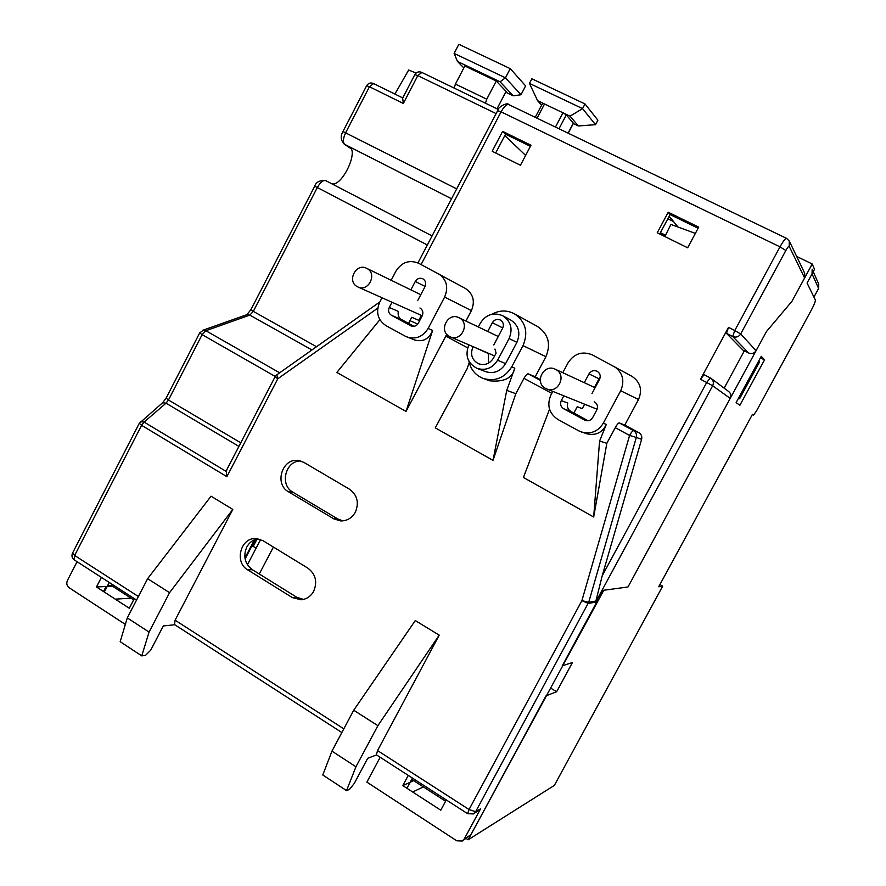 <?xml version="1.0" encoding="UTF-8"?>
<svg xmlns="http://www.w3.org/2000/svg" width="886" height="886" viewBox="0 0 886 886"><rect width="100%" height="100%" fill="white"/><g stroke="black" fill="none" stroke-linecap="round" stroke-linejoin="round"><path stroke-width="1.33" d="M662.695 586.155L554.348 785.406L468.151 839.784L546.02 695.842L556.641 691.733L572.456 662.518L562.267 665.807L603.1 590.342L627.997 586.964L766.456 331.552L791.984 301.251L812.207 263.984L814.522 269.289L807.08 283.022L815.353 300C815.497 301.395 814.19 304.695 811.432 309.923L756.334 411.27L753.532 415.102L752.458 414.327L658.73 586.753L662.695 586.155L659.915 584.572M761.24 356.305L736.122 402.598L739.865 405.29L764.518 359.871L761.24 356.305M556.641 691.733L550.583 688.068M760.432 357.789L764.518 359.871M259.277 574.006L273.409 547.05M260.639 539.508L247.415 564.781M256.098 548.168L253.208 546.385L251.668 546.396M111.547 583.94L111.647 585.657L133.642 599.855M257.117 538.921L253.208 546.385M796.68 256.453L812.207 263.984M468.151 839.784L466.235 838.533M411.68 779.37L445.58 801.254M665.12 236.097L659.948 233.55M103.485 591.527L106.087 586.488M744.362 350.812L724.15 388.146M421.094 264.549L501.077 111.846L780.001 246.862L785.838 250.494C787.588 247.382 788.706 245.998 789.193 246.33L804.61 277.971L791.984 301.251L766.456 331.552L756.079 350.69L740.696 333.944C738.68 336.935 736.011 337.787 732.689 336.492L726.465 333.335L728.525 327.366L700.494 379.263L704.082 374.689L710.251 377.89M660.413 232.697L665.552 235.233M459.302 317.886L458.937 317.697C447.884 311.817 438.26 330.999 449.501 336.481L450.221 336.835C461.285 342.24 470.4 323.213 459.302 317.886M662.54 234.834L664.456 236.352M663.658 235.377L664.965 236.407M659.992 234.137L662.429 234.768M812.041 273.874L807.08 283.022L813.924 297.076L818.631 288.426L812.041 273.874L812.174 269.322M813.226 271.681L818.753 284.118L818.631 288.426M545.621 388.422L546.596 388.888C558.125 394.215 567.195 374.966 555.732 369.462L555.245 369.218C543.705 363.249 533.959 382.73 545.621 388.422M485.439 103.197L486.757 99.188L496.26 81.014L506.105 91.424L497.002 108.801M454.164 88.068L455.437 84.07L464.84 66.007L496.26 81.014M520.979 94.747L513.215 95.81L500.081 81.8L505.441 77.824L520.979 94.747L525.62 85.898L510.247 68.632L505.441 77.824L454.119 53.393L457.464 61.455L463.843 67.923M505.696 92.199L513.215 95.81M454.119 53.393L458.848 44.3L510.247 68.632M500.081 81.8L457.464 61.455M695.366 233.395L670.879 224.424L664.899 236.562M582.545 108.613L585.004 103.95L531.888 78.788L529.463 83.406L582.545 108.613L570.041 116.177L578.348 125.956L595.514 124.682L582.545 108.613M585.004 103.95L597.884 120.186L595.514 124.682M568.203 133.21L573.43 123.298L566.32 114.881L562.975 112.799L570.041 116.177M541.612 105.19L537.569 100.661L529.463 83.406M537.569 100.661L544.547 103.994L542.575 103.363L535.233 117.329M555.456 127.063L562.975 112.799L544.547 103.994L537.071 118.215M578.348 125.956L573.308 123.542M504.81 135.58L525.631 155.415M409.908 320.666L417.793 324.043M659.705 234.004L670.093 214.567L698.124 228.267M495.673 152.99L505.541 134.174L530.404 146.323M668.731 217.114L670.735 218.1L677.746 226.772M744.107 351.288L726.465 333.335M738.614 398.002L758.693 360.99M758.837 361.056L759.623 361.876L739.622 398.733L738.747 398.08M738.514 398.191L739.622 398.733M668.221 212.241L657.246 232.785L687.647 247.792L698.722 227.137L668.221 212.241L670.093 214.567M502.617 131.383L530.98 145.226L520.459 165.239L492.184 151.273L502.617 131.383L505.541 134.174M465.914 321.031L471.396 310.632C475.273 301.262 473.268 293.875 465.394 288.448L418.613 263.242C409.288 259.532 401.735 262.178 395.931 271.16L391.169 280.275M540.25 379.507L535.199 376.794L545.898 356.704C551.158 344.045 548.39 333.989 537.569 326.535L514.279 313.71C506.825 309.934 499.339 310.122 491.83 314.275M641.608 439.334L636.314 437.429L588.725 602.247L581.892 600.664L588.249 603.421L595.602 602.192L602.225 575.756L641.608 439.334C642.239 436.444 641.32 434.218 638.839 432.656L624.774 425.07L638.518 399.508C642.56 389.884 640.39 382.165 631.995 376.351L592.402 354.909C582.346 350.867 574.239 353.481 568.092 362.762L562.787 372.718M638.839 432.656L633.501 430.618C632.67 430.685 631.364 432.29 629.592 435.436L581.892 600.664L469.059 809.516L377.547 750.575L376.373 754.817L467.609 813.691L473.456 813.924L475.627 811.731L469.059 809.516L467.609 813.691M377.547 750.575L439.212 635.14L377.89 725.667L355.95 766.778L346.537 790.611L349.472 789.393L354.245 783.49L367.712 758.261L376.561 754.938M377.89 725.667L353.713 710.24L415.279 620.577L439.212 635.14M346.537 790.611L322.781 774.984L331.951 751.151L353.713 710.24M343.812 728.846L175.107 620.189L174.509 624.564L341.852 732.545M175.107 620.189L232.808 509.428L169.558 592.679L149.069 632.083L141.749 655.884L145.525 655.352L150.709 650.147L163.312 625.948L174.786 624.752M232.808 509.428L211.056 496.182L147.63 578.68L169.558 592.679M141.749 655.884L120.186 641.685L127.296 617.907L147.63 578.68M77.082 561.702L67.436 580.452C66.24 583.409 66.782 585.812 69.075 587.684L125.347 624.42M134.284 598.615L129.29 608.25L96.463 586.964L101.403 577.395M138.382 596.533L74.634 555.467L141.594 425.313L144.086 422.068L140.509 421.736M246.529 314.807L249.808 315.106L205.873 330.722L203.149 330.201M311.961 349.959L249.808 315.106L253.307 311.374L250.86 309.757L246.817 314.707L202.495 330.389M139.312 423.264L141.594 425.313L226.894 476.679L226.295 471.485L226.971 469.358M226.86 469.58L275.07 376.805L277.794 378.765L276.82 374.811M380.172 757.275L366.882 782.128L456.733 840.792L462.282 841.013L464.264 838.953L480.511 808.907L473.744 813.758M412.677 791.984L423.386 786.923M115.28 599.169L130.984 598.139M730.23 398.379C731.415 395.71 730.917 393.439 728.713 391.557L711.037 378.366C713.418 380.404 713.961 382.874 712.665 385.764L730.23 398.379L627.997 586.964L603.798 590.242L470.82 834.856L462.547 840.847M408.269 775.405L402.809 785.594L440.763 810.203L446.3 799.936M624.774 425.07L619.192 422.899C618.328 422.943 617.01 424.538 615.249 427.672L606.844 443.299L599.578 441.04L593.675 517.003L606.844 443.299M342.827 520.879L337.876 519.019L333.767 518.831L340.567 520.924C347.002 521.001 351.941 518.088 355.364 512.174C359.273 502.65 357.279 494.975 349.383 489.15L303.92 462.414L298.66 460.565C282.424 457.375 273.807 484.011 288.537 491.83L292.901 492.195C279.356 485.019 285.436 460.521 300.642 460.997M333.767 518.831L288.537 491.83M303.477 599.412L296.71 597.23L292.336 597.585L301.074 599.789C306.589 599.224 310.798 596.389 313.688 591.25C317.576 581.781 315.626 574.073 307.841 568.125L262.976 540.67L255.877 538.555C240.582 537.392 234.081 562.311 247.703 569.853L252.333 569.687C244.824 563.873 242.963 556.342 246.751 547.094C249.32 542.442 253.064 539.663 257.97 538.766M292.336 597.585L247.703 569.853M549.541 409.188L523.427 477.476L593.675 517.003M535.199 376.794L528.145 373.814C527.115 373.759 525.719 375.265 523.98 378.333L515.818 393.683L506.726 390.394L493.004 460.355L515.818 393.683M469.226 362.607L467.088 368.775L435.281 427.872L493.004 460.355M446.788 334.299L406.032 411.414L336.835 372.474L379.861 319.702M337.876 519.019L292.901 492.195M573.862 413.053L577.24 406.729L582.257 408.679L584.649 404.215M408.501 323.368L411.702 317.243L418.779 320.333L421.371 315.394M296.71 597.23L252.333 569.687M599.578 441.04L606.345 424.394C602.336 432.678 595.835 435.812 586.831 433.775L578.779 430.873L557.903 419.477C548.988 413.363 546.662 405.179 550.926 394.946L552.82 391.39M638.518 399.508L620.709 390.748L603.266 423.264C598.05 431.471 590.851 434.417 581.659 432.124M591.948 393.628L599.523 379.474C600.952 376.029 600.165 373.294 597.142 371.278L597.086 371.245C593.731 369.927 591.04 370.802 589.002 373.881L599.014 378.843L600.221 377.281M594.273 401.69L594.373 401.746C597.397 403.794 598.194 406.541 596.754 409.985L592.701 417.55C590.907 420.352 588.448 421.315 585.325 420.44L563.629 408.745L570.717 411.348C567.782 409.332 566.796 406.563 567.76 403.064L561.303 400.561C559.874 403.983 560.65 406.707 563.629 408.745M563.828 395.832L561.303 400.561M584.273 382.708L589.002 373.881M620.709 390.748C624.995 380.548 622.703 372.375 613.843 366.228M588.06 420.761L570.717 411.348M506.726 390.394L514.799 368.188C512.473 378.1 504.056 382.298 489.537 380.781L483.058 378.388C475.428 375.232 470.71 369.495 468.927 361.2M545.898 356.704L523.017 345.606L511.72 366.882C504.666 377.99 495.119 381.822 483.058 378.388M468.86 344.853C464.818 355.375 467.52 363.205 476.989 368.343L485.362 371.577C493.867 374.113 500.623 371.455 505.629 363.603L516.903 342.339C520.824 332.859 518.72 325.383 510.591 319.912L502.683 315.715C493.458 311.994 485.993 314.486 480.301 323.191L478.307 326.956M523.017 345.606C528.588 332.206 525.675 321.563 514.279 313.71M476.989 368.343C485.65 370.924 492.516 368.211 497.611 360.203L509.085 338.552C513.072 328.883 510.934 321.275 502.683 315.715M488.518 363.127L488.297 353.492L473.091 346.67M487.732 331.475L492.372 322.703L502.772 327.942M493.779 344.942L502.661 328.174C504.079 324.73 503.314 322.017 500.368 320.034L500.324 320.001C497.046 318.716 494.388 319.613 492.372 322.703M494.953 349.051L496.105 353.137L493.524 357.999C489.847 363.769 484.886 365.708 478.65 363.803C471.895 360.059 470.001 354.422 472.969 346.902M406.032 411.414L432.634 330.423C429.023 339.139 422.954 342.306 414.404 339.914L405.256 336.182L385.942 325.638C377.702 319.935 375.609 312.149 379.673 302.27L382.021 297.774M471.396 310.632L444.628 297.065L428.104 328.485C422.855 336.813 415.8 339.637 406.94 336.979M392.011 302.237L389.275 307.464C387.913 310.764 388.611 313.367 391.368 315.261L411.182 325.982C414.172 326.945 416.553 326.004 418.336 323.191L422.168 315.881C423.541 312.559 422.821 309.945 420.03 308.04L419.931 307.985M410.86 289.877L415.279 281.46L425.114 286.455M417.849 300.31L425.014 286.632C426.387 283.31 425.668 280.707 422.877 278.824L422.844 278.802C419.731 277.584 417.217 278.47 415.279 281.46M444.628 297.065C448.715 287.164 446.622 279.356 438.349 273.652M413.995 326.347L401.358 319.492C398.622 317.598 397.615 314.907 398.357 311.429L389.275 307.464M804.61 277.971L804.687 273.209L789.437 241.335M402.654 98.113L403.34 103.474L369.429 86.75L373.571 83.594M451.528 198.763L349.627 146.888C359.051 152.226 340.745 188.607 331.242 183.491M742.922 350.081L748.681 353.016C751.749 354.212 754.219 353.436 756.079 350.69M667.845 218.776L673.537 221.566M594.428 387.415L599.014 378.843M406.918 788.252L412.389 778.052M104.293 592.047L109.244 582.456M402.809 785.594L413.696 780.666M96.463 586.964L112.456 586.178M355.95 766.778L331.951 751.151M149.069 632.083L127.296 617.907M366.882 268.447L366.594 268.292C356.006 262.555 346.548 281.438 357.368 286.699L357.933 286.986C368.532 292.347 377.602 273.586 366.882 268.447M408.679 70.027L416.088 73.051M107.516 585.801L111.647 585.602M752.369 414.493L753.521 415.091L752.369 414.493M486.757 99.188L455.437 84.07M573.364 123.11L568.07 133.144M566.32 114.881L559 128.769M789.193 246.33L789.282 241.014L786.558 238.367C785.328 238.412 783.146 241.247 780.001 246.862L734.771 330.533L728.525 327.366M700.494 379.263L706.696 382.497L602.225 575.756M615.249 427.672L629.592 435.436L636.314 437.429C636.945 434.472 636.015 432.202 633.501 430.618L619.192 422.899M480.511 808.907L475.627 811.731L588.725 602.247L595.813 601.085M162.47 402.875L139.29 423.331L72.508 553.163C71.401 555.876 71.999 558.125 74.291 559.908L74.634 555.467L72.552 553.074M199.715 332.881L202.13 334.653L168.473 399.996L166.136 398.102L162.614 402.753L166.036 403.174L144.086 422.068L226.295 471.485M203.47 330.113L199.693 332.914L166.158 398.047M240.77 442.812L168.473 399.996L166.036 403.174L238.91 446.4M279.655 372.807L205.873 330.722L202.13 334.653L275.258 376.472M316.512 346.736L253.307 311.374L317.321 187.533L314.707 186.226L250.871 309.735M325.738 180.633L432.08 235.909L325.738 180.633C323.157 179.947 320.344 182.25 317.321 187.533L427.329 244.99M226.894 476.679L277.794 378.765L377.746 308.14M470.82 834.856L464.264 838.953M523.98 378.333L551.779 393.362M445.747 336.027L467.631 347.866M603.266 423.264L606.345 424.394M586.233 420.695L584.55 420.097M540.305 380.371L528.145 373.814M511.72 366.882L514.799 368.188M509.085 338.552L516.903 342.339M505.629 363.603L497.611 360.203M428.104 328.485L432.634 330.423M391.368 315.261L401.358 319.492M411.691 326.17L410.727 325.771M421.836 72.475L417.793 75.62L496.127 113.607M349.627 146.888L344.643 144.352C342.694 142.292 343.037 138.404 345.684 132.678L369.429 86.75L366.66 85.687L342.971 131.527L456.711 188.884M414.847 74.623L417.793 75.62L403.34 103.474M366.649 85.721L366.66 85.687C368.299 83.14 370.536 82.398 373.371 83.472L402.765 97.925M785.838 250.494L740.696 333.944L734.771 330.533L732.689 336.492L748.681 353.016M497.655 110.695L501.077 111.846C504.045 106.553 506.604 104.138 508.752 104.57L786.558 238.367M704.082 374.689L710.273 377.901L706.696 382.497L712.665 385.764L595.602 602.192M351.188 148.804L344.2 144.097L351.221 148.859M244.924 558.047L254.481 539.773M458.937 317.697L498.253 336.503M450.221 336.835L494.621 355.939M546.596 388.888L597.098 409.232M555.245 369.218L595.115 387.714M74.291 559.908L136.544 600.066M379.839 301.938L276.742 374.867L275.103 376.749M402.609 98.213L414.87 74.59C416.52 72.021 418.768 71.268 421.603 72.32L498.353 109.454M245.09 558.977L255.301 539.452M508.752 104.57C507.279 101.89 497.511 107.35 497.666 110.661L417.948 262.909M314.707 186.226C315.992 182.04 319.669 180.179 325.749 180.633M344.2 144.097C340.689 140.154 340.279 135.957 342.982 131.505M366.594 268.292L420.784 294.706M357.933 286.986L422.223 315.77M408.701 69.983L394.901 94.06"/></g></svg>
